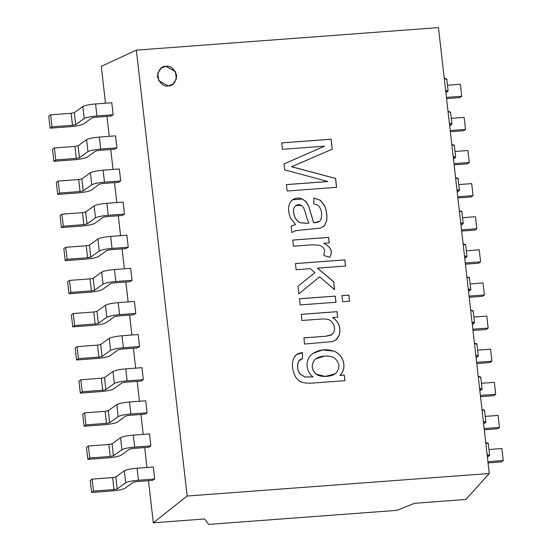 <?xml version="1.0" encoding="UTF-8"?>
<svg xmlns="http://www.w3.org/2000/svg" width="552" height="552" viewBox="0 0 552 552"><rect width="100%" height="100%" fill="white"/><g stroke="black" fill="none" stroke-linecap="round" stroke-linejoin="round"><path stroke-width="0.83" d="M110.931 116.12L113.153 114.733L111.787 102.741L113.153 114.733L110.931 116.12L95.054 117.307L110.931 116.12M118.473 182.353L120.702 180.966L119.329 168.974L120.702 180.966L118.473 182.353L102.603 183.54L118.473 182.353M126.022 248.586L128.243 247.199L126.877 235.207L128.243 247.199L126.022 248.586L110.145 249.773L126.022 248.586M152.435 480.406L154.657 479.019L153.29 467.02L154.657 479.019L152.435 480.406L136.558 481.585L152.435 480.406M144.886 414.172L147.108 412.786L145.742 400.786L147.108 412.786L144.886 414.172L129.016 415.352L144.886 414.172M137.338 347.939L139.566 346.552L138.2 334.553L139.566 346.552L137.338 347.939L121.468 349.119L137.338 347.939M133.57 314.819L135.792 313.432L134.426 301.44L135.792 313.432L133.57 314.819L117.693 316.006L133.57 314.819M141.112 381.052L143.341 379.666L141.968 367.673L143.341 379.666L141.112 381.052L125.242 382.239L141.112 381.052M148.66 447.286L150.882 445.899L149.516 433.906L150.882 445.899L148.66 447.286L132.784 448.472L148.66 447.286M129.796 281.706L132.018 280.319L130.651 268.32L132.018 280.319L129.796 281.706L113.919 282.886L129.796 281.706M122.247 215.473L124.469 214.086L123.103 202.087L124.469 214.086L122.247 215.473L106.377 216.653L122.247 215.473M114.699 149.24L116.927 147.853L115.561 135.854L116.927 147.853L114.699 149.24L98.829 150.42L114.699 149.24M324.7 356.095C320.008 356.454 316.682 357.668 314.737 359.745C310.983 364.879 311.535 369.695 316.386 374.201C320.201 377.671 332.904 377.078 336.368 372.648C340.232 367.487 339.701 362.698 334.76 358.282C332.359 356.509 329.006 355.785 324.7 356.095C329.006 355.785 332.359 356.509 334.76 358.282C339.701 362.698 340.232 367.487 336.368 372.648L335.002 373.849L325.19 376.436L316.386 374.201C311.535 369.695 310.983 364.879 314.737 359.745L315.937 358.703L324.7 356.095M294.602 206.869C291.76 211.126 295.003 221.2 300.557 222.732L306.684 223.284L308.906 222.987C307.733 220.779 306.574 217.447 305.442 212.982L303.607 207.649L301.385 205.316C298.666 204.116 296.41 204.633 294.602 206.869L295.844 205.606L301.385 205.316L303.607 207.649L305.442 212.982C306.574 217.447 307.733 220.779 308.906 222.987L306.684 223.284L300.557 222.732C295.003 221.2 291.76 211.126 294.602 206.869L294.602 206.869M315.903 358.724L314.674 359.787C310.921 364.92 311.473 369.743 316.324 374.249L325.121 376.485L334.967 373.87L325.149 376.485L316.324 374.249C311.473 369.743 310.921 364.92 314.674 359.787L315.937 358.703M295.81 205.627L294.54 206.91C291.697 211.174 294.94 221.248 300.488 222.773L306.622 223.332L308.844 223.029L306.622 223.332L300.488 222.773C294.94 221.248 291.697 211.174 294.54 206.91L295.844 205.606M302.462 352.7L296.714 354.494L302.462 352.7L302.351 358.717L302.462 352.7M344.876 380.728L344.234 375.105L339.797 375.436C347.87 368.032 343.082 353.632 333.139 351.017L322.43 349.947L312.97 353.459L311.204 354.908C305.47 359.614 305.332 371.641 313.074 376.843L305.173 377.037L300.102 374.173C297.349 370.192 296.852 365.838 298.618 361.118L299.853 359.759L298.618 361.118C296.852 365.838 297.349 370.192 300.102 374.173L305.173 377.037L313.012 376.892L305.235 376.995L300.164 374.132C297.411 370.144 296.914 365.797 298.68 361.077L299.915 359.718L302.413 358.669L302.524 352.652L296.748 354.467L294.326 357.178C289.759 364.955 294.085 380.321 301.875 382.136C304.338 383.129 308.361 383.412 313.943 382.991L344.938 380.68L344.296 375.056L344.876 380.728M335.94 302.296L335.236 296.141L299.377 298.811L335.236 296.141L335.94 302.296M298.811 293.857L319.608 276.814L298.811 293.857M334.505 289.71L333.594 281.713L317.4 268.168L333.594 281.713L334.505 289.71M345.504 266.071L344.8 259.909L295.361 263.601L344.8 259.909L345.504 266.071M295.492 224.567L291.097 226.175L295.492 224.567M323.258 226.72L324.217 225.899L326.425 221.38C327.37 216.37 326.708 211.078 324.445 205.496L320.208 200.272L313.75 198.016L320.208 200.272L324.445 205.496C326.708 211.078 327.37 216.37 326.425 221.38L324.217 225.899L323.258 226.72M319.366 221.462L313.626 222.808L308.727 206.331L306.243 201.991L302.358 199.003L292.574 199.783L302.358 199.003L306.243 201.991L308.727 206.331L313.626 222.808L319.366 221.462M172.866 84.208L176.412 78.853L175.308 71.484L165.897 66.378L161.225 68.062L165.897 66.378L175.308 71.484L176.412 78.853L172.866 84.208M324.424 146.218L284.011 163.951L324.424 146.218M327.722 181.553L286.364 184.637L327.722 181.553M336.541 187.376L335.526 178.468L291.525 166.766L335.526 178.468L336.541 187.376M332.194 149.212L331.055 139.242L281.617 142.927L331.055 139.242L332.194 149.212M329.654 257.329C333.049 251.74 331.076 247.082 323.72 243.356C331.076 247.082 333.049 251.74 329.654 257.329M329.178 242.949L328.55 237.429L292.684 240.099L328.55 237.429L329.178 242.949M349.519 301.288L348.816 295.127L341.881 295.644L348.816 295.127L349.519 301.288M331.959 334.622L325.721 336.237L303.89 337.865L304.594 344.027L332.497 341.605L336.782 339.328L339.363 334.947C340.998 327.315 338.749 321.519 332.608 317.559L337.707 317.179L337.072 311.659L301.213 314.336L301.909 320.491L321.505 319.028C326.115 318.683 329.344 319.415 331.2 321.209C334.346 324.597 335.223 328.295 333.829 332.325L331.131 335.133L325.659 336.285L303.828 337.914L325.659 336.285L331.924 334.643M336.016 339.928L339.301 334.995C340.936 327.357 338.686 321.561 332.545 317.607C338.686 321.561 340.936 327.357 339.301 334.995L336.016 339.928M337.645 317.227L337.01 311.701L301.15 314.378L337.01 311.701L337.645 317.227M344.296 375.056L339.797 375.436L344.296 375.056L344.938 380.68L313.943 382.991C308.361 383.412 304.338 383.129 301.875 382.136C294.085 380.321 289.759 364.955 294.326 357.178C295.941 354.363 298.673 352.852 302.524 352.652L302.413 358.669L298.68 361.077C296.914 365.797 297.411 370.144 300.164 374.132L305.235 376.995L313.074 376.843C305.332 371.641 305.47 359.614 311.204 354.908C317.303 349.789 324.631 348.478 333.201 350.975L322.471 349.906L312.998 353.439L322.43 349.947L333.139 351.017C343.082 353.632 347.87 368.032 339.797 375.436L339.859 375.388C347.932 367.984 343.144 353.584 333.201 350.975C343.144 353.584 347.932 367.984 339.859 375.388L344.296 375.056M300.136 304.925L336.002 302.255L335.299 296.093L299.439 298.77L300.136 304.925L299.439 298.77L335.299 296.093L336.002 302.255L300.136 304.925M296.127 269.714L310.327 268.651L314.93 272.667L298.004 286.184L298.873 293.816L319.67 276.766L334.567 289.669L333.656 281.665L317.4 268.168L345.566 266.023L344.869 259.868L295.423 263.552L296.127 269.714L295.423 263.552L344.869 259.868L345.566 266.023L317.462 268.12L333.656 281.665L334.567 289.669L319.67 276.766L298.873 293.816L298.004 286.184L314.93 272.667L310.327 268.651L296.127 269.714M291.159 226.127L291.884 232.454L296.051 230.626L320.36 228.107L324.279 225.851L326.487 221.338C327.433 216.329 326.77 211.03 324.507 205.447L320.27 200.224L313.812 197.975L313.715 204.095C321.195 203.826 323.293 214.666 320.326 220.51L319.394 221.435L313.626 222.808L308.789 206.282L306.305 201.942L302.42 198.962L292.601 199.762L290.49 201.908C287.84 206.227 287.896 211.671 290.662 218.233L295.555 224.519L291.159 226.127L295.555 224.519L290.662 218.233C287.896 211.671 287.84 206.227 290.49 201.908C293.581 198.133 297.562 197.147 302.42 198.962L306.305 201.942L308.789 206.282L313.688 222.76C318.614 222.559 318.78 221.904 320.326 220.51C323.293 214.666 321.195 203.826 313.715 204.095L313.812 197.975L320.27 200.224L324.507 205.447C326.77 211.03 327.433 216.329 326.487 221.338L324.279 225.851L320.36 228.107L296.051 230.626L291.884 232.454L291.159 226.127M168.188 85.891L172.893 84.187L176.467 78.846L175.384 71.463L165.959 66.337L161.253 68.041L157.686 73.381L158.762 80.764L168.188 85.891C163.709 86.788 160.142 83.766 157.472 76.831C158.527 69.614 161.356 66.116 165.959 66.337C170.437 65.44 174.011 68.462 176.674 75.396C175.619 82.614 172.79 86.112 168.188 85.891M291.587 166.718L335.588 178.427L336.603 187.328L287.157 191.02L286.426 184.589L327.784 181.505L284.756 169.892L284.073 163.903L324.486 146.17L282.41 149.309L324.486 146.17L284.073 163.903L284.756 169.892L327.784 181.505L286.426 184.589L287.157 191.02L336.603 187.328L335.588 178.427L291.525 166.766L332.256 149.171L331.117 139.194L281.679 142.878L282.41 149.309L281.679 142.878L331.117 139.194L332.256 149.171L298.611 163.765M293.45 246.213L312.218 244.812L319.401 245.288C322.451 246.178 324.19 248.041 324.61 250.877L323.845 255.493L329.716 257.28C333.118 251.698 331.138 247.041 323.782 243.308L329.24 242.901L328.612 237.381L292.746 240.058L293.45 246.213L292.746 240.058L328.612 237.381L329.24 242.901L323.782 243.308C331.138 247.041 333.118 251.698 329.716 257.28L323.845 255.493L324.61 250.877C324.19 248.041 322.451 246.178 319.401 245.288L312.218 244.812L293.45 246.213M342.647 301.758L349.582 301.24L348.878 295.078L341.943 295.596L342.647 301.758L341.943 295.596L348.878 295.078L349.582 301.24L342.647 301.758M332.608 317.559L332.608 317.559C338.749 321.519 340.998 327.315 339.363 334.947L336.782 339.328L332.497 341.605L304.594 344.027L303.89 337.865L325.721 336.237L331.193 335.085L333.829 332.325C335.223 328.295 334.346 324.597 331.2 321.209C329.344 319.415 326.115 318.683 321.505 319.028L301.909 320.491L301.213 314.336L337.072 311.659L337.707 317.179L332.608 317.559M396.881 510.358L208.663 524.4L204.564 518.97L208.663 524.4L396.881 510.358L414.545 503.307L396.881 510.358M489.279 473.499L438.474 27.6L136.351 50.135L187.156 496.034L489.279 473.499L187.156 496.034L136.351 50.135L101.292 66.35L105.487 103.21L101.292 66.35L136.351 50.135L438.474 27.6L489.279 473.499L465.812 499.484L489.279 473.499M106.991 116.417L109.261 136.323L106.991 116.417M110.766 149.53L113.036 169.443L110.766 149.53M114.54 182.65L116.81 202.556L114.54 182.65M118.314 215.763L120.584 235.676L118.314 215.763M122.089 248.883L124.352 268.789L122.089 248.883M125.856 281.996L128.126 301.909L125.856 281.996M129.63 315.116L131.9 335.023L129.63 315.116M133.405 348.229L135.675 368.143L133.405 348.229M137.179 381.349L139.449 401.256L137.179 381.349M140.953 414.462L143.223 434.376L140.953 414.462M144.727 447.582L146.991 467.489L144.727 447.582M148.495 480.695L153.297 522.799L187.156 496.034L153.297 522.799L204.564 518.97L153.297 522.799L148.495 480.695M414.545 503.307L465.812 499.484L414.545 503.307M52.012 126.822L50.646 114.823L48.755 116.189L50.122 128.181L52.012 126.822L50.122 128.181L70.608 126.656C76.949 126.077 81.199 125.221 83.373 124.076L91.867 117.949L95.054 117.307L91.867 117.949L83.373 124.076C81.199 125.221 76.949 126.077 70.608 126.656L50.122 128.181L48.755 116.189L50.646 114.823L71.132 113.298L74.32 112.656L82.814 106.529C84.987 105.384 89.238 104.521 95.579 103.948L111.787 102.741L95.579 103.948C89.238 104.521 84.987 105.384 82.814 106.529L74.32 112.656L71.132 113.298L50.646 114.823L52.012 126.822L72.498 125.29L52.012 126.822M113.153 114.733L96.945 115.941C90.604 116.52 86.353 117.376 84.18 118.521L75.686 124.648L72.498 125.29L71.132 113.298L72.498 125.29L75.686 124.648L74.32 112.656L75.686 124.648L84.18 118.521L82.814 106.529L84.18 118.521C86.353 117.376 90.604 116.52 96.945 115.941L95.579 103.948L96.945 115.941L113.153 114.733M59.554 193.055L58.188 181.056L56.304 182.422L57.67 194.414L59.554 193.055L57.67 194.414L78.156 192.889C84.49 192.31 88.748 191.454 90.914 190.309L99.408 184.182L102.603 183.54L99.408 184.182L90.914 190.309C88.748 191.454 84.49 192.31 78.156 192.889L57.67 194.414L56.304 182.422L58.188 181.056L78.674 179.531L81.868 178.889L90.362 172.762C92.529 171.617 96.786 170.754 103.12 170.182L119.329 168.974L103.12 170.182C96.786 170.754 92.529 171.617 90.362 172.762L81.868 178.889L78.674 179.531L58.188 181.056L59.554 193.055L80.04 191.523L59.554 193.055M120.702 180.966L104.487 182.174C98.152 182.753 93.902 183.609 91.729 184.754L83.235 190.882L80.04 191.523L78.674 179.531L80.04 191.523L83.235 190.882L81.868 178.889L83.235 190.882L91.729 184.754L90.362 172.762L91.729 184.754C93.902 183.609 98.152 182.753 104.487 182.174L103.12 170.182L104.487 182.174L120.702 180.966M67.102 259.288L65.736 247.296L63.846 248.655L65.212 260.647L67.102 259.288L65.212 260.647L85.705 259.123C92.039 258.543 96.29 257.687 98.463 256.542L106.957 250.415L110.145 249.773L106.957 250.415L98.463 256.542C96.29 257.687 92.039 258.543 85.705 259.123L65.212 260.647L63.846 248.655L65.736 247.296L86.222 245.764L89.41 245.122L97.911 238.995C100.078 237.85 104.335 236.987 110.669 236.415L126.877 235.207L110.669 236.415C104.335 236.987 100.078 237.85 97.911 238.995L89.41 245.122L86.222 245.764L65.736 247.296L67.102 259.288L87.589 257.756L67.102 259.288M128.243 247.199L112.035 248.407C105.701 248.987 101.444 249.842 99.277 250.987L90.776 257.115L87.589 257.756L86.222 245.764L87.589 257.756L90.776 257.115L89.41 245.122L90.776 257.115L99.277 250.987L97.911 238.995L99.277 250.987C101.444 249.842 105.701 248.987 112.035 248.407L110.669 236.415L112.035 248.407L128.243 247.199M93.516 491.101L92.15 479.108L90.259 480.468L91.625 492.467L93.516 491.101L91.625 492.467L112.111 490.935C118.452 490.362 122.703 489.5 124.876 488.354L133.37 482.234L136.558 481.585L133.37 482.234L124.876 488.354C122.703 489.5 118.452 490.362 112.111 490.935L91.625 492.467L90.259 480.468L92.15 479.108L112.636 477.583L115.823 476.935L124.324 470.808C126.491 469.669 130.741 468.807 137.082 468.227L153.29 467.02L137.082 468.227L138.448 480.226C132.107 480.799 127.857 481.661 125.69 482.807L117.19 488.934L114.002 489.576L93.516 491.101L114.002 489.576L117.19 488.934L125.69 482.807C127.857 481.661 132.107 480.799 138.448 480.226L154.657 479.019L138.448 480.226L137.082 468.227C130.741 468.807 126.491 469.669 124.324 470.808L125.69 482.807L124.324 470.808L115.823 476.935L117.19 488.934L115.823 476.935L112.636 477.583L114.002 489.576L112.636 477.583L92.15 479.108L93.516 491.101M85.967 424.867L84.601 412.875L82.717 414.235L84.083 426.234L85.967 424.867L84.083 426.234L104.57 424.702C110.904 424.129 115.161 423.267 117.328 422.121L125.821 416.001L129.016 415.352L125.821 416.001L117.328 422.121C115.161 423.267 110.904 424.129 104.57 424.702L84.083 426.234L82.717 414.235L84.601 412.875L105.087 411.35L108.282 410.702L116.776 404.575C118.942 403.436 123.2 402.574 129.534 401.994L145.742 400.786L129.534 401.994L130.9 413.993C124.566 414.566 120.308 415.428 118.142 416.574L109.648 422.701L106.453 423.343L85.967 424.867L106.453 423.343L109.648 422.701L118.142 416.574C120.308 415.428 124.566 414.566 130.9 413.993L147.108 412.786L130.9 413.993L129.534 401.994C123.2 402.574 118.942 403.436 116.776 404.575L118.142 416.574L116.776 404.575L108.282 410.702L109.648 422.701L108.282 410.702L105.087 411.35L106.453 423.343L105.087 411.35L84.601 412.875L85.967 424.867M78.425 358.634L77.059 346.642L75.169 348.001L76.535 360.001L78.425 358.634L76.535 360.001L97.021 358.469C103.362 357.896 107.612 357.034 109.779 355.888L118.28 349.768L121.468 349.119L118.28 349.768L109.779 355.888C107.612 357.034 103.362 357.896 97.021 358.469L76.535 360.001L75.169 348.001L77.059 346.642L97.545 345.117L100.733 344.469L109.227 338.341C111.4 337.203 115.651 336.34 121.992 335.761L138.2 334.553L121.992 335.761L123.358 347.76C117.017 348.333 112.767 349.195 110.593 350.341L102.099 356.468L98.911 357.109L78.425 358.634L98.911 357.109L102.099 356.468L110.593 350.341C112.767 349.195 117.017 348.333 123.358 347.76L139.566 346.552L123.358 347.76L121.992 335.761C115.651 336.34 111.4 337.203 109.227 338.341L110.593 350.341L109.227 338.341L100.733 344.469L102.099 356.468L100.733 344.469L97.545 345.117L98.911 357.109L97.545 345.117L77.059 346.642L78.425 358.634M74.651 325.521L73.285 313.529L71.394 314.888L72.76 326.881L74.651 325.521L72.76 326.881L93.247 325.356C99.588 324.776 103.838 323.92 106.012 322.775L114.505 316.648L117.693 316.006L114.505 316.648L106.012 322.775C103.838 323.92 99.588 324.776 93.247 325.356L72.76 326.881L71.394 314.888L73.285 313.529L93.771 311.997L96.959 311.356L105.453 305.228C107.626 304.083 111.877 303.22 118.218 302.648L134.426 301.44L118.218 302.648L119.584 314.64C113.243 315.22 108.992 316.075 106.819 317.221L98.325 323.348L95.137 323.989L74.651 325.521L95.137 323.989L98.325 323.348L106.819 317.221C108.992 316.075 113.243 315.22 119.584 314.64L135.792 313.432L119.584 314.64L118.218 302.648C111.877 303.22 107.626 304.083 105.453 305.228L106.819 317.221L105.453 305.228L96.959 311.356L98.325 323.348L96.959 311.356L93.771 311.997L95.137 323.989L93.771 311.997L73.285 313.529L74.651 325.521M460.375 84.263L461.741 96.262L459.851 97.621L461.741 96.262L446.423 97.4L461.741 96.262L460.375 84.263L447.465 85.229L460.375 84.263M446.561 98.615L459.851 97.621L446.561 98.615M445.899 92.784L447.817 91.397L445.609 90.245L448.12 90.963L445.899 92.784M448.12 90.963L446.754 78.964L444.243 78.246L446.451 79.405M464.149 117.383L465.515 129.375L463.625 130.734L465.515 129.375L450.197 130.52L465.515 129.375L464.149 117.383L451.239 118.342L464.149 117.383M450.335 131.728L463.625 130.734L450.335 131.728M449.673 125.897L451.591 124.517L449.383 123.358L451.895 124.076L449.673 125.897M451.895 124.076L450.529 112.084L448.017 111.366L450.225 112.518M467.917 150.496L469.283 162.495L467.399 163.854L469.283 162.495L453.972 163.633L469.283 162.495L467.917 150.496L455.014 151.462L467.917 150.496M454.11 164.848L467.399 163.854L454.11 164.848M453.447 159.017L455.365 157.63L453.157 156.478L455.669 157.196L453.447 159.017M455.669 157.196L454.303 145.197L451.791 144.479L453.999 145.638M471.691 183.616L473.057 195.608L471.173 196.967L473.057 195.608L457.746 196.753L473.057 195.608L471.691 183.616L458.788 184.575L471.691 183.616M457.884 197.961L471.173 196.967L457.884 197.961M457.222 192.13L459.14 190.75L456.932 189.591L459.436 190.309L457.222 192.13M459.436 190.309L458.07 178.317L455.566 177.599L457.767 178.751M475.465 216.729L476.831 228.728L474.941 230.087L476.831 228.728L461.52 229.867L476.831 228.728L475.465 216.729L462.562 217.695L475.465 216.729M461.658 231.081L474.941 230.087L461.658 231.081M460.989 225.25L462.907 223.864L460.706 222.711L463.211 223.429L460.989 225.25M463.211 223.429L461.845 211.43L459.34 210.712L461.541 211.871M479.239 249.849L480.606 261.841L478.715 263.2L480.606 261.841L465.295 262.987L480.606 261.841L479.239 249.849L466.33 250.808L479.239 249.849M465.433 264.194L478.715 263.2L465.433 264.194M464.763 258.364L466.681 256.984L464.473 255.824L466.985 256.542L464.763 258.364M466.985 256.542L465.619 244.55L463.107 243.832L465.315 244.984M501.878 448.548L503.245 460.541L501.354 461.907L503.245 460.541L487.933 461.686L503.245 460.541L501.878 448.548L488.968 449.507L501.878 448.548M487.402 457.063L489.32 455.683L487.112 454.524L489.624 455.241L487.402 457.063M488.071 462.893L501.354 461.907L488.071 462.893M489.624 455.241L488.258 443.249L485.746 442.531L487.954 443.684M498.104 415.428L499.47 427.427L497.58 428.787L499.47 427.427L484.159 428.566L499.47 427.427L498.104 415.428L485.201 416.394L498.104 415.428M483.635 423.95L485.546 422.563L483.345 421.411L485.85 422.128L483.635 423.95M484.297 429.78L497.58 428.787L484.297 429.78M485.85 422.128L484.483 410.129L481.979 409.411L484.18 410.571M494.33 382.315L495.696 394.307L493.812 395.674L495.696 394.307L480.385 395.453L495.696 394.307L494.33 382.315L481.427 383.274L494.33 382.315M479.861 390.83L481.779 389.45L479.571 388.291L482.075 389.008L479.861 390.83M480.523 396.66L493.812 395.674L480.523 396.66M482.075 389.008L480.709 377.016L478.204 376.298L480.406 377.451M490.555 349.195L491.922 361.194L490.038 362.554L491.922 361.194L476.611 362.333L491.922 361.194L490.555 349.195L477.652 350.161L490.555 349.195M476.086 357.717L478.004 356.33L475.796 355.177L478.308 355.895L476.086 357.717M476.749 363.547L490.038 362.554L476.749 363.547M478.308 355.895L476.942 343.896L474.43 343.178L476.638 344.338M486.788 316.082L488.154 328.074L486.264 329.434L488.154 328.074L472.836 329.22L488.154 328.074L486.788 316.082L473.878 317.041L486.788 316.082M472.312 324.597L474.23 323.217L472.022 322.057L474.534 322.775L472.312 324.597M472.974 330.427L486.264 329.434L472.974 330.427M474.534 322.775L473.167 310.783L470.656 310.065L472.864 311.218M483.014 282.962L484.38 294.961L482.489 296.32L484.38 294.961L469.062 296.1L484.38 294.961L483.014 282.962L470.104 283.928L483.014 282.962M468.538 291.484L470.456 290.097L468.248 288.944L470.759 289.662L468.538 291.484M469.2 297.314L482.489 296.32L469.2 297.314M470.759 289.662L469.393 277.663L466.882 276.945L469.09 278.104M82.193 391.754L80.827 379.762L78.943 381.121L80.309 393.114L82.193 391.754L80.309 393.114L100.795 391.589C107.129 391.009 111.387 390.154 113.553 389.008L122.047 382.881L125.242 382.239L122.047 382.881L113.553 389.008C111.387 390.154 107.129 391.009 100.795 391.589L80.309 393.114L78.943 381.121L80.827 379.762L101.313 378.23L104.507 377.589L113.001 371.462C115.168 370.316 119.425 369.454 125.759 368.881L141.968 367.673L125.759 368.881L127.126 380.873C120.791 381.453 116.541 382.308 114.367 383.454L105.874 389.581L102.679 390.223L82.193 391.754L102.679 390.223L105.874 389.581L114.367 383.454C116.541 382.308 120.791 381.453 127.126 380.873L143.341 379.666L127.126 380.873L125.759 368.881C119.425 369.454 115.168 370.316 113.001 371.462L114.367 383.454L113.001 371.462L104.507 377.589L105.874 389.581L104.507 377.589L101.313 378.23L102.679 390.223L101.313 378.23L80.827 379.762L82.193 391.754M89.741 457.987L88.375 445.995L86.485 447.355L87.851 459.347L89.741 457.987L87.851 459.347L108.344 457.822C114.678 457.242 118.928 456.387 121.102 455.241L129.596 449.114L132.784 448.472L129.596 449.114L121.102 455.241C118.928 456.387 114.678 457.242 108.344 457.822L87.851 459.347L86.485 447.355L88.375 445.995L108.861 444.463L112.049 443.822L120.55 437.695C122.716 436.549 126.974 435.687 133.308 435.114L149.516 433.906L133.308 435.114L134.674 447.106C128.34 447.686 124.083 448.541 121.916 449.687L113.415 455.814L110.227 456.456L89.741 457.987L110.227 456.456L113.415 455.814L121.916 449.687C124.083 448.541 128.34 447.686 134.674 447.106L150.882 445.899L134.674 447.106L133.308 435.114C126.974 435.687 122.716 436.549 120.55 437.695L121.916 449.687L120.55 437.695L112.049 443.822L113.415 455.814L112.049 443.822L108.861 444.463L110.227 456.456L108.861 444.463L88.375 445.995L89.741 457.987M70.877 292.401L69.511 280.409L67.62 281.768L68.986 293.767L70.877 292.401L68.986 293.767L89.472 292.236C95.813 291.663 100.064 290.8 102.237 289.655L110.731 283.535L113.919 282.886L110.731 283.535L102.237 289.655C100.064 290.8 95.813 291.663 89.472 292.236L68.986 293.767L67.62 281.768L69.511 280.409L89.997 278.884L93.184 278.236L101.685 272.108C103.852 270.97 108.102 270.107 114.443 269.528L130.651 268.32L114.443 269.528C108.102 270.107 103.852 270.97 101.685 272.108L93.184 278.236L89.997 278.884L69.511 280.409L70.877 292.401L91.363 290.876L70.877 292.401M132.018 280.319L115.81 281.527C109.468 282.1 105.218 282.962 103.051 284.107L94.551 290.235L91.363 290.876L89.997 278.884L91.363 290.876L94.551 290.235L93.184 278.236L94.551 290.235L103.051 284.107L101.685 272.108L103.051 284.107C105.218 282.962 109.468 282.1 115.81 281.527L114.443 269.528L115.81 281.527L132.018 280.319M63.328 226.168L61.962 214.176L60.078 215.535L61.444 227.534L63.328 226.168L61.444 227.534L81.931 226.003C88.265 225.43 92.522 224.567 94.689 223.422L103.183 217.302L106.377 216.653L103.183 217.302L94.689 223.422C92.522 224.567 88.265 225.43 81.931 226.003L61.444 227.534L60.078 215.535L61.962 214.176L82.448 212.651L85.643 212.002L94.137 205.875C96.303 204.737 100.561 203.874 106.895 203.295L123.103 202.087L106.895 203.295C100.561 203.874 96.303 204.737 94.137 205.875L85.643 212.002L82.448 212.651L61.962 214.176L63.328 226.168L83.814 224.643L63.328 226.168M124.469 214.086L108.261 215.294C101.927 215.867 97.669 216.729 95.503 217.874L87.009 223.995L83.814 224.643L82.448 212.651L83.814 224.643L87.009 223.995L85.643 212.002L87.009 223.995L95.503 217.874L94.137 205.875L95.503 217.874C97.669 216.729 101.927 215.867 108.261 215.294L106.895 203.295L108.261 215.294L124.469 214.086M55.786 159.935L54.42 147.943L52.53 149.302L53.896 161.301L55.786 159.935L53.896 161.301L74.382 159.769C80.716 159.197 84.974 158.334 87.14 157.189L95.641 151.069L98.829 150.42L95.641 151.069L87.14 157.189C84.974 158.334 80.716 159.197 74.382 159.769L53.896 161.301L52.53 149.302L54.42 147.943L74.906 146.418L78.094 145.769L86.588 139.642C88.762 138.504 93.012 137.641 99.353 137.062L115.561 135.854L99.353 137.062C93.012 137.641 88.762 138.504 86.588 139.642L78.094 145.769L74.906 146.418L54.42 147.943L55.786 159.935L76.273 158.41L55.786 159.935M116.927 147.853L100.719 149.061C94.378 149.633 90.128 150.496 87.954 151.641L79.46 157.762L76.273 158.41L74.906 146.418L76.273 158.41L79.46 157.762L78.094 145.769L79.46 157.762L87.954 151.641L86.588 139.642L87.954 151.641C90.128 150.496 94.378 149.633 100.719 149.061L99.353 137.062L100.719 149.061L116.927 147.853"/></g></svg>
